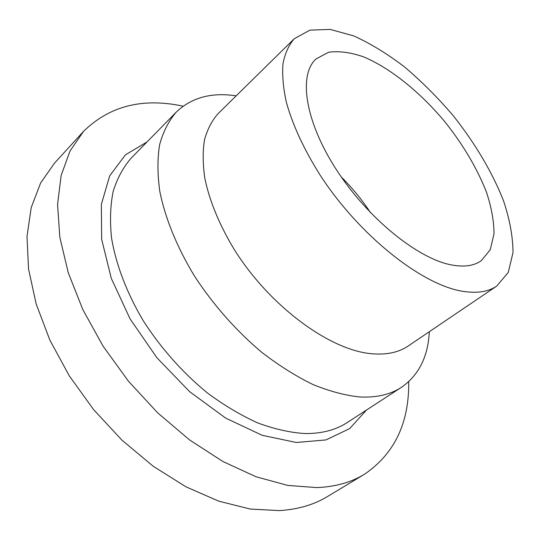 <?xml version="1.0" encoding="UTF-8"?>
<svg xmlns="http://www.w3.org/2000/svg" width="540" height="540" viewBox="0 0 540 540"><rect width="100%" height="100%" fill="white"/><g stroke="black" fill="none" stroke-linecap="round" stroke-linejoin="round"><path stroke-width="0.81" d="M429.3 331.722C428.105 356.609 418.838 375.131 401.504 387.281C390.514 394.49 376.745 397.73 360.187 397.001C345.478 395.51 329.771 391.365 313.058 384.575C296.008 376.258 278.91 365.506 261.752 352.316C236.378 331.007 213.131 304.688 194.508 276.109C176.978 247.253 165.132 218.005 159.786 191.288C157.39 174.056 157.349 158.443 159.678 144.45C163.262 131.578 168.777 120.805 176.222 112.131C191.552 97.538 211.538 92.111 236.176 95.85M408.713 381.686C409.226 423.043 394.423 453.931 364.311 474.356C351.095 482.396 335.266 486.81 316.832 487.593L287.712 485.413L256.061 476.759L222.966 461.545L189.722 440.039L157.741 412.911L128.432 381.179L103.093 346.201L82.782 309.494L68.236 272.66L59.825 237.209L57.564 204.458L61.148 175.46L70.031 150.957L83.525 131.416C109.485 105.921 142.688 97.511 183.128 106.178M496.773 286.051L408.281 345.951C398.75 352.445 386.546 355.037 371.655 353.734C329.663 350.257 269.393 306.025 233.982 249.068C219.287 224.559 209.588 201.062 204.876 178.558C202.77 164.322 202.635 151.45 204.471 139.955C207.353 129.404 211.889 120.636 218.072 113.65L294.266 38.718L309.92 30.139L330.224 29.403L353.693 35.903C370.413 43.47 387.382 53.838 404.602 66.994C421.598 81.425 437.717 97.544 452.952 115.358C474.836 142.85 492.46 172.476 503.624 201.083C509.814 219.814 512.939 236.999 513 252.632L508.275 272.396L496.773 286.051C488.228 291.884 476.739 293.605 462.294 291.222C421.592 284.708 359.235 235.406 320.18 175.203C303.919 149.357 292.633 124.99 286.315 102.094C283.183 87.696 282.082 74.858 283.007 63.585C285.026 53.366 288.779 45.077 294.266 38.718M364.311 474.356L327.524 496.517C313.976 504.752 297.938 509.443 279.403 510.597L250.236 509.045L218.754 501.161L186.037 486.851L153.36 466.364L122.108 440.309L93.636 409.671L69.201 375.725L49.802 339.944L36.133 303.865L28.539 268.967L27 236.534L31.205 207.617L40.622 182.979L54.533 163.107L83.525 131.416M341.294 176.999C352.249 187.88 361.982 199.766 370.487 212.659M451.163 264.877C417.433 258.478 367.295 217.843 336.13 169.283C304.81 120.731 298.384 74.939 315.995 58.968L328.59 52.259C338.999 50.821 350.777 52.394 363.913 56.984C390.832 68.425 420.356 92.401 444.98 121.885C463.226 144.889 477.043 168.264 486.419 192.024C491.44 207.259 493.972 221.184 494.019 233.8L490.273 249.723L481.208 260.752C473.857 265.937 463.84 267.307 451.163 264.877M401.504 387.281L347.416 422.435C335.907 429.975 321.779 433.681 305.039 433.559C290.216 432.621 274.516 429.104 257.938 423.009C241.09 415.436 224.309 405.466 207.596 393.093C182.945 373.039 160.664 347.969 143.1 320.47C126.637 292.646 115.877 264.175 111.53 237.87C109.775 220.853 110.329 205.322 113.198 191.268C117.288 178.268 123.248 167.252 131.085 158.22L176.222 112.131M147.022 141.953L125.449 154.838L109.694 175.838L101.344 204.41L101.655 239.294L111.301 278.39L130.106 318.938L156.911 357.75L189.668 391.682L225.707 418.115L262.136 435.287L296.264 442.483L325.931 439.931L349.623 428.632L366.512 410.029"/></g></svg>
